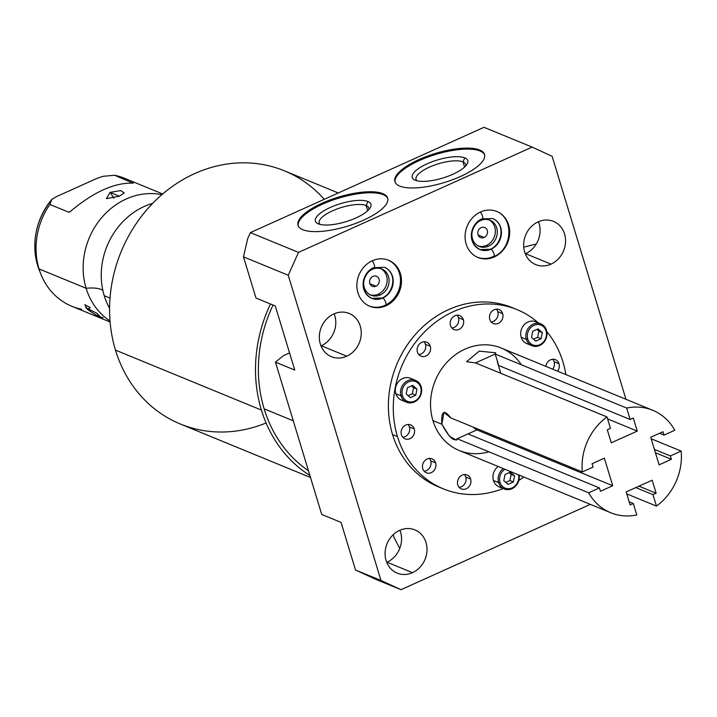 <?xml version="1.0" encoding="UTF-8"?>
<svg xmlns="http://www.w3.org/2000/svg" width="717" height="717" viewBox="0 0 717 717"><rect width="100%" height="100%" fill="white"/><g stroke="black" fill="none" stroke-linecap="round" stroke-linejoin="round"><path stroke-width="1.08" d="M289.56 352.916L283.358 355.704L275.462 362.157L321.736 514.474L341.059 522.415L355.515 570.015L341.059 522.415L321.736 514.474L275.462 362.157L283.358 355.704L289.56 352.916M393.23 534.694L394.153 537.732L399.763 548.424L394.153 537.732L393.23 534.694M524.745 246.917L536.28 243.995L524.745 246.917M483.993 127.312L250.367 232.613L247.741 238.465L243.466 256.847L255.978 298.03L275.292 305.962L294.777 370.097L275.292 305.962L255.978 298.03L243.466 256.847L247.741 238.465L250.367 232.613L298.505 252.393L288.243 275.247L243.466 256.847L288.243 275.247L380.978 580.474L400.982 589.688L590.315 504.356L400.982 589.688L375.52 579.228L355.515 570.015L380.978 580.474L288.243 275.247L298.505 252.393L532.139 147.093L483.993 127.312L250.367 232.613L298.505 252.393L532.139 147.093L483.993 127.312M399.692 186.07A46.838 15.218 163.1 0 1 419.033 159.541A46.838 15.218 163.1 0 1 479.718 150.005A46.838 15.218 163.1 0 1 460.377 176.525A46.838 15.218 163.1 0 1 399.692 186.07A46.838 15.218 -16.9 0 0 452.481 179.77A46.838 15.218 -16.9 0 0 484.522 154.415A46.838 15.218 -16.9 0 0 479.718 150.005A46.838 15.218 -16.9 0 0 426.929 156.297A46.838 15.218 -16.9 0 0 394.888 181.652A46.838 15.218 -16.9 0 0 399.692 186.07M302.834 229.718A46.838 15.218 163.1 0 1 322.175 203.198A46.838 15.218 163.1 0 1 382.86 193.653A46.838 15.218 163.1 0 1 363.519 220.182A46.838 15.218 163.1 0 1 302.834 229.718A46.838 15.218 -16.9 0 0 355.623 223.426A46.838 15.218 -16.9 0 0 387.664 198.071A46.838 15.218 -16.9 0 0 382.86 193.653A46.838 15.218 -16.9 0 0 330.071 199.953A46.838 15.218 -16.9 0 0 298.03 225.308A46.838 15.218 -16.9 0 0 302.834 229.718M298.209 225.801A46.838 15.218 163.1 0 1 331.12 200.679A46.838 15.218 163.1 0 1 383.165 194.657L382.86 193.653L383.165 194.657A46.838 15.218 163.1 0 1 387.789 198.582A46.838 15.218 -16.9 0 0 383.165 194.657A46.838 15.218 -16.9 0 0 331.12 200.679A46.838 15.218 -16.9 0 0 298.209 225.801M367.938 201.522A29.012 9.42 163.1 0 1 355.955 217.95A29.012 9.42 163.1 0 1 318.366 223.856A29.012 9.42 163.1 0 1 330.349 207.428A29.012 9.42 163.1 0 1 367.938 201.522L366.136 205.519A25.911 8.416 163.1 0 1 368.807 209.633A25.911 8.416 -16.9 0 0 368.798 207.966A25.911 8.416 -16.9 0 0 366.136 205.519L367.938 201.522A29.012 9.42 -16.9 0 0 330.698 207.276A29.012 9.42 -16.9 0 0 318.025 223.704A29.012 9.42 -16.9 0 0 318.366 223.856A29.012 9.42 -16.9 0 0 346.284 221.589A29.012 9.42 -16.9 0 0 370.16 207.867A29.012 9.42 -16.9 0 0 367.938 201.522M320.123 224.421A25.911 8.416 163.1 0 1 334.696 209.884A25.911 8.416 163.1 0 1 366.136 205.519A25.911 8.416 -16.9 0 0 336.936 209.005A25.911 8.416 -16.9 0 0 319.208 223.032A25.911 8.416 -16.9 0 0 320.123 224.421M367.722 210.717L366.136 205.519L367.722 210.717M375.932 286.208A5.422 4.768 112.3 0 0 379.302 281.154A5.422 4.768 112.3 0 0 376.506 276.278A5.422 4.768 112.3 0 0 372.948 276.395A5.422 4.768 -67.7 0 1 379.078 279.209A5.422 4.768 -67.7 0 1 375.932 286.208A5.422 4.768 -67.7 0 1 369.802 283.394A5.422 4.768 -67.7 0 1 372.948 276.395A5.422 4.768 112.3 0 0 369.578 281.449A5.422 4.768 112.3 0 0 372.374 286.316A5.422 4.768 112.3 0 0 375.932 286.208L369.927 283.744L375.932 286.208M486.547 245.357A14.17 12.458 112.3 0 0 495.295 232.738A14.17 12.458 112.3 0 0 488.994 219.868A14.17 12.458 -67.7 0 1 495.295 232.738A14.17 12.458 -67.7 0 1 486.547 245.357L488.501 246.164A14.17 12.458 112.3 0 0 497.293 232.944A14.17 12.458 112.3 0 0 489.989 220.227A14.17 12.458 112.3 0 0 480.704 220.504A14.17 12.458 -67.7 0 1 496.711 227.881A14.17 12.458 -67.7 0 1 488.501 246.164A14.17 12.458 -67.7 0 1 471.947 233.222A14.17 12.458 112.3 0 0 479.216 246.442A14.17 12.458 112.3 0 0 488.501 246.164L486.547 245.357A14.17 12.458 -67.7 0 1 478.257 245.994A14.17 12.458 112.3 0 0 486.547 245.357M481.161 227.621A5.422 4.768 -67.7 0 1 487.282 230.444A5.422 4.768 -67.7 0 1 484.136 237.444A5.422 4.768 -67.7 0 1 478.015 234.62A5.422 4.768 -67.7 0 1 481.161 227.621A5.422 4.768 112.3 0 0 477.791 232.675A5.422 4.768 112.3 0 0 480.587 237.551A5.422 4.768 112.3 0 0 484.136 237.444A5.422 4.768 112.3 0 0 487.506 232.38A5.422 4.768 112.3 0 0 484.71 227.513A5.422 4.768 112.3 0 0 481.161 227.621M378.334 294.131A14.17 12.458 112.3 0 0 387.09 281.503A14.17 12.458 112.3 0 0 380.781 268.642A14.17 12.458 -67.7 0 1 387.09 281.503A14.17 12.458 -67.7 0 1 378.334 294.131L380.288 294.929A14.17 12.458 -67.7 0 1 363.734 281.987A14.17 12.458 112.3 0 0 371.012 295.216A14.17 12.458 112.3 0 0 380.288 294.929A14.17 12.458 112.3 0 0 389.089 281.718A14.17 12.458 112.3 0 0 381.785 268.992A14.17 12.458 112.3 0 0 372.499 269.278A14.17 12.458 -67.7 0 1 388.497 276.645A14.17 12.458 -67.7 0 1 380.288 294.929L378.334 294.131A14.17 12.458 -67.7 0 1 370.053 294.768A14.17 12.458 112.3 0 0 378.334 294.131M367.31 273.285A14.17 12.458 -67.7 0 1 372.499 269.278A14.17 12.458 112.3 0 0 367.31 273.285M475.523 224.52A14.17 12.458 -67.7 0 1 480.704 220.504A14.17 12.458 112.3 0 0 475.523 224.52M386.015 305.747L385.334 305.46L386.015 305.747A24.862 21.851 112.3 0 0 401.448 282.57A24.862 21.851 112.3 0 0 388.632 260.253A24.862 21.851 112.3 0 0 372.347 260.755A24.862 21.851 112.3 0 0 356.914 283.932A24.862 21.851 112.3 0 0 369.73 306.24A24.862 21.851 112.3 0 0 386.015 305.747A24.862 21.851 -67.7 0 1 357.944 292.823A24.862 21.851 -67.7 0 1 372.347 260.755A24.862 21.851 -67.7 0 1 400.418 273.679A24.862 21.851 -67.7 0 1 386.015 305.747M369.237 306.034A24.862 21.851 112.3 0 0 385.011 305.334A24.862 21.851 112.3 0 0 400.427 282.462A24.862 21.851 112.3 0 0 388.121 260.056A24.862 21.851 -67.7 0 1 400.427 282.462A24.862 21.851 -67.7 0 1 385.011 305.334A4.042 1.416 -114.3 0 0 385.567 305.361A4.042 1.416 -114.3 0 0 385.459 301.749A4.042 1.416 -114.3 0 0 382.788 298.021A4.042 1.416 -114.3 0 0 382.242 297.994A4.042 1.416 65.7 0 1 382.788 298.021A16.778 14.743 -67.7 0 1 371.8 298.353A16.778 14.743 -67.7 0 1 363.152 283.296A16.778 14.743 -67.7 0 1 373.566 267.656A4.042 1.416 -114.3 0 0 374.113 267.683A4.042 1.416 -114.3 0 0 374.256 264.779A4.042 1.416 -114.3 0 0 372.087 260.871A4.042 1.416 65.7 0 1 374.256 264.779A4.042 1.416 65.7 0 1 374.113 267.683C363.627 272.541 357.514 290.618 371.8 298.353A16.778 14.743 112.3 0 0 382.788 298.021A4.042 1.416 65.7 0 1 385.459 301.749A4.042 1.416 65.7 0 1 385.567 305.361C379.885 307.844 374.265 307.996 368.735 305.827M385.916 304.904A24.862 21.851 112.3 0 0 400.453 281.933A24.862 21.851 112.3 0 0 388.121 260.056M374.113 267.683L384.554 267.316A16.778 14.743 -67.7 0 1 393.203 282.381A16.778 14.743 -67.7 0 1 382.788 298.021A16.778 14.743 112.3 0 0 393.203 282.381A16.778 14.743 112.3 0 0 384.554 267.316C397.926 273.518 393.561 293.208 382.242 297.994L371.8 298.353M625.968 399.279L552.144 156.306L532.139 147.093L552.144 156.306L625.968 399.279M346.723 356.206A23.365 20.533 -67.7 0 1 320.338 344.061A23.365 20.533 -67.7 0 1 333.871 313.921A23.365 20.533 -67.7 0 1 360.257 326.074A23.365 20.533 -67.7 0 1 346.723 356.206L321.261 345.746A23.365 20.533 112.3 0 0 334.158 313.795A23.365 20.533 -67.7 0 1 321.261 345.746A23.365 20.533 -67.7 0 1 320.974 345.872A23.365 20.533 112.3 0 0 321.261 345.746L346.723 356.206A23.365 20.533 112.3 0 0 361.216 334.427A23.365 20.533 112.3 0 0 349.179 313.454A23.365 20.533 112.3 0 0 333.871 313.921A23.365 20.533 112.3 0 0 319.37 335.708A23.365 20.533 112.3 0 0 331.415 356.681A23.365 20.533 112.3 0 0 346.723 356.206M551.023 264.125A23.365 20.533 -67.7 0 1 524.647 251.981A23.365 20.533 -67.7 0 1 538.18 221.84A23.365 20.533 -67.7 0 1 564.557 233.984A23.365 20.533 -67.7 0 1 551.023 264.125L525.561 253.666A23.365 20.533 112.3 0 0 538.458 221.714A23.365 20.533 -67.7 0 1 525.561 253.666A23.365 20.533 -67.7 0 1 525.283 253.791A23.365 20.533 112.3 0 0 525.561 253.666L551.023 264.125A23.365 20.533 112.3 0 0 565.525 242.346A23.365 20.533 112.3 0 0 553.479 221.374A23.365 20.533 112.3 0 0 538.18 221.84A23.365 20.533 112.3 0 0 523.679 243.628A23.365 20.533 112.3 0 0 535.724 264.6A23.365 20.533 112.3 0 0 551.023 264.125M494.228 256.973A24.862 21.851 -67.7 0 1 466.158 244.049A24.862 21.851 -67.7 0 1 480.551 211.981A24.862 21.851 -67.7 0 1 508.622 224.905A24.862 21.851 -67.7 0 1 494.228 256.973L493.538 256.695L494.228 256.973A24.862 21.851 112.3 0 0 509.653 233.796A24.862 21.851 112.3 0 0 496.836 211.488A24.862 21.851 112.3 0 0 480.551 211.981A24.862 21.851 112.3 0 0 465.127 235.158A24.862 21.851 112.3 0 0 477.943 257.475A24.862 21.851 112.3 0 0 494.228 256.973M412.481 572.659A23.365 20.533 -67.7 0 1 386.096 560.506A23.365 20.533 -67.7 0 1 399.629 530.374A23.365 20.533 -67.7 0 1 426.015 542.518A23.365 20.533 -67.7 0 1 412.481 572.659L387.019 562.2A23.365 20.533 -67.7 0 1 386.732 562.325A23.365 20.533 112.3 0 0 387.019 562.2A23.365 20.533 112.3 0 0 399.916 530.248A23.365 20.533 -67.7 0 1 387.019 562.2L412.481 572.659A23.365 20.533 112.3 0 0 426.982 550.871A23.365 20.533 112.3 0 0 414.937 529.899A23.365 20.533 112.3 0 0 399.629 530.374A23.365 20.533 112.3 0 0 385.128 552.153A23.365 20.533 112.3 0 0 397.173 573.125A23.365 20.533 112.3 0 0 412.481 572.659M440.964 487.829A96.894 85.153 -67.7 0 1 392.566 434.547A96.894 85.153 -67.7 0 1 418.862 330.707A96.894 85.153 -67.7 0 1 514.582 308.677M294.777 370.097L275.462 362.157L294.777 370.097M380.978 580.474L400.982 589.688L375.52 579.228L355.515 570.015L380.978 580.474M482.326 218.909L492.767 218.551A16.778 14.743 -67.7 0 1 501.416 233.608A16.778 14.743 -67.7 0 1 491.002 249.247A4.042 1.416 -114.3 0 0 490.455 249.22A4.042 1.416 65.7 0 1 491.002 249.247A16.778 14.743 -67.7 0 1 480.014 249.588A16.778 14.743 -67.7 0 1 471.365 234.531A16.778 14.743 -67.7 0 1 481.779 218.882A4.042 1.416 -114.3 0 0 482.326 218.909A4.042 1.416 -114.3 0 0 482.46 216.005A4.042 1.416 -114.3 0 0 480.291 212.107A4.042 1.416 65.7 0 1 482.46 216.005A4.042 1.416 65.7 0 1 482.326 218.909C471.84 223.776 465.727 241.844 480.014 249.588A16.778 14.743 112.3 0 0 491.002 249.247A4.042 1.416 65.7 0 1 493.672 252.984A4.042 1.416 65.7 0 1 493.771 256.587A4.042 1.416 -114.3 0 0 493.672 252.984A4.042 1.416 -114.3 0 0 491.002 249.247A16.778 14.743 112.3 0 0 501.416 233.608A16.778 14.743 112.3 0 0 492.767 218.551C506.13 224.744 501.775 244.443 490.455 249.22L480.014 249.588M477.441 257.26A24.862 21.851 112.3 0 0 493.224 256.561A4.042 1.416 -114.3 0 0 493.771 256.587C488.089 259.07 482.478 259.231 476.939 257.062M443.393 488.877L438.508 486.87A96.894 85.153 -67.7 0 1 392.566 434.547L397.451 436.554A96.894 85.153 112.3 0 0 443.393 488.877A96.894 85.153 112.3 0 0 503.137 488.519A96.894 85.153 112.3 0 1 397.451 436.554L392.566 434.547A96.894 85.153 -67.7 0 1 417.841 331.774A96.894 85.153 -67.7 0 1 512.153 307.629L517.038 309.636A96.894 85.153 112.3 0 0 422.725 333.781A96.894 85.153 112.3 0 0 397.451 436.554A96.894 85.153 112.3 0 1 432.871 324.371A96.894 85.153 112.3 0 1 538.225 322.811A96.894 85.153 112.3 0 0 517.038 309.636M518.794 480.462A96.894 85.153 112.3 0 0 523.813 477.029A96.894 85.153 112.3 0 1 518.794 480.462M565.892 374.606A96.894 85.153 112.3 0 0 562.979 361.96A96.894 85.153 112.3 0 0 546.811 331.63A96.894 85.153 112.3 0 1 562.979 361.96A96.894 85.153 112.3 0 1 565.892 374.606M488.877 451.791A55.37 48.657 -67.7 0 1 432.925 420.574A55.37 48.657 -67.7 0 1 458.477 352.656A55.37 48.657 -67.7 0 1 521.384 364.81M545.87 366.378A7.529 6.614 -67.7 0 1 551.956 359.36A7.529 6.614 -67.7 0 1 559.009 363.743A7.529 6.614 -67.7 0 1 557.53 371.164A7.529 6.614 112.3 0 0 559.009 363.743A7.529 6.614 112.3 0 0 555.442 359.683A7.529 6.614 112.3 0 0 545.87 366.378M457.778 484.853A7.529 6.614 -67.7 0 1 462.133 475.138A7.529 6.614 -67.7 0 1 470.639 479.055A7.529 6.614 -67.7 0 1 466.274 488.77A7.529 6.614 -67.7 0 1 457.778 484.853A7.529 6.614 112.3 0 0 461.345 488.913A7.529 6.614 112.3 0 0 468.676 487.04A7.529 6.614 112.3 0 0 470.639 479.055A7.529 6.614 112.3 0 0 467.072 474.986A7.529 6.614 112.3 0 0 459.74 476.868A7.529 6.614 112.3 0 0 457.778 484.853M422.77 468.73A7.529 6.614 -67.7 0 1 427.126 459.014A7.529 6.614 -67.7 0 1 435.631 462.931A7.529 6.614 -67.7 0 1 431.267 472.646A7.529 6.614 -67.7 0 1 422.77 468.73A7.529 6.614 112.3 0 0 426.337 472.799A7.529 6.614 112.3 0 0 433.668 470.917A7.529 6.614 112.3 0 0 435.631 462.931A7.529 6.614 112.3 0 0 432.055 458.862A7.529 6.614 112.3 0 0 424.733 460.744A7.529 6.614 112.3 0 0 422.77 468.73M401.43 434.771A7.529 6.614 -67.7 0 1 405.786 425.056A7.529 6.614 -67.7 0 1 414.292 428.972A7.529 6.614 -67.7 0 1 409.927 438.687A7.529 6.614 -67.7 0 1 401.43 434.771A7.529 6.614 112.3 0 0 404.997 438.831A7.529 6.614 112.3 0 0 412.329 436.958A7.529 6.614 112.3 0 0 414.292 428.972A7.529 6.614 112.3 0 0 410.716 424.903A7.529 6.614 112.3 0 0 403.393 426.785A7.529 6.614 112.3 0 0 401.43 434.771M489.792 319.459A7.529 6.614 -67.7 0 1 494.156 309.744A7.529 6.614 -67.7 0 1 502.662 313.661A7.529 6.614 -67.7 0 1 498.297 323.376A7.529 6.614 -67.7 0 1 489.792 319.459A7.529 6.614 112.3 0 0 493.368 323.528A7.529 6.614 112.3 0 0 500.69 321.646A7.529 6.614 112.3 0 0 502.662 313.661A7.529 6.614 112.3 0 0 499.086 309.601A7.529 6.614 112.3 0 0 491.754 311.474A7.529 6.614 112.3 0 0 489.792 319.459M450.491 325.5A7.529 6.614 -67.7 0 1 454.856 315.785A7.529 6.614 -67.7 0 1 463.361 319.701A7.529 6.614 -67.7 0 1 458.997 329.417A7.529 6.614 -67.7 0 1 450.491 325.5A7.529 6.614 112.3 0 0 454.067 329.56A7.529 6.614 112.3 0 0 461.389 327.687A7.529 6.614 112.3 0 0 463.361 319.701A7.529 6.614 112.3 0 0 459.785 315.632A7.529 6.614 112.3 0 0 452.463 317.506A7.529 6.614 112.3 0 0 450.491 325.5M417.437 352.074A7.529 6.614 -67.7 0 1 421.793 342.359A7.529 6.614 -67.7 0 1 430.299 346.275A7.529 6.614 -67.7 0 1 425.934 355.99A7.529 6.614 -67.7 0 1 417.437 352.074A7.529 6.614 112.3 0 0 421.004 356.143A7.529 6.614 112.3 0 0 428.336 354.261A7.529 6.614 112.3 0 0 430.299 346.275A7.529 6.614 112.3 0 0 426.732 342.206A7.529 6.614 112.3 0 0 419.4 344.088A7.529 6.614 112.3 0 0 417.437 352.074M504.203 488.949A11.795 10.361 112.3 0 0 515.093 486.61A11.795 10.361 112.3 0 0 519.126 475.102A11.795 10.361 -67.7 0 1 511.185 489.021A11.795 10.361 -67.7 0 1 498.611 482.586L500.054 482.362A10.683 9.393 112.3 0 1 504.947 469.276A10.683 9.393 112.3 0 0 500.054 482.362L498.611 482.586A11.795 10.361 -67.7 0 1 503.334 468.613A11.795 10.361 112.3 0 0 498.611 482.586A11.795 10.361 112.3 0 0 504.203 488.949L499.023 486.825A11.795 10.361 -67.7 0 1 493.43 480.453A11.795 10.361 -67.7 0 1 498.154 466.489A11.795 10.361 -67.7 0 0 493.43 480.453L498.611 482.586L493.43 480.453A11.795 10.361 -67.7 0 0 501.783 487.479M404.182 400.74A11.795 10.361 -67.7 0 1 395.838 393.714A11.795 10.361 -67.7 0 1 400.059 380.127A11.795 10.361 -67.7 0 1 412.813 379.732M529.513 344.25A11.795 10.361 -67.7 0 1 521.16 337.223A11.795 10.361 -67.7 0 1 525.391 323.645A11.795 10.361 -67.7 0 1 538.144 323.25M626.775 493.888L656.449 506.085A55.37 48.657 112.3 0 0 681.15 451.083L651.161 438.759L681.15 451.083L670.359 455.94L671.381 459.301L659.084 464.84L650.713 437.289L663.01 431.742L664.032 435.102L674.814 430.236A55.37 48.657 112.3 0 0 626.676 408.063L630.144 419.499L633.317 418.065L637.27 431.096L611.26 442.819L607.299 429.788L610.472 428.363L606.994 416.935A55.37 48.657 112.3 0 0 582.303 471.938L593.084 467.072L592.072 463.72L604.368 458.172L612.739 485.732L600.443 491.27L599.421 487.918L588.63 492.776A55.37 48.657 112.3 0 0 610.687 512.718A55.37 48.657 112.3 0 0 636.777 514.949L633.308 503.522L630.135 504.947L626.174 491.925L652.192 480.202L626.174 491.925L630.135 504.947L633.308 503.522L629.185 501.828L633.308 503.522L636.777 514.949A55.37 48.657 112.3 0 1 588.63 492.776L457.159 438.759L588.63 492.776L599.421 487.918L467.95 433.902L599.421 487.918L600.443 491.27L612.739 485.732L604.368 458.172L592.072 463.72L593.084 467.072L582.303 471.938L450.823 417.912L443.931 412.383L441.842 424.24C448.941 437.245 454.049 442.093 457.159 438.759L467.95 433.902L457.159 438.759L456.415 440.157L449.38 436.178L441.842 424.24L432.925 420.574L441.842 424.24C441.009 411.119 444.002 409.013 450.823 417.912L582.303 471.938A55.37 48.657 112.3 0 1 606.994 416.935L475.523 362.919L606.994 416.935L610.472 428.363L607.299 429.788L611.26 442.819L637.27 431.096L607.595 418.907L637.27 431.096L633.317 418.065L630.144 419.499L498.673 365.482L495.196 354.046L475.523 362.919L466.579 361.7L479.216 351.124L495.707 352.809L495.196 354.046L626.676 408.063L495.196 354.046L498.673 365.482L630.144 419.499L626.676 408.063A55.37 48.657 112.3 0 1 652.766 410.294A55.37 48.657 112.3 0 1 674.814 430.236L664.032 435.102L659.595 433.283L664.032 435.102L663.01 431.742L650.713 437.289L659.084 464.84L671.381 459.301L655.41 452.741L671.381 459.301L670.359 455.94L654.388 449.38L670.359 455.94L681.15 451.083A55.37 48.657 112.3 0 1 656.449 506.085L626.775 493.888M610.687 512.718L459.176 450.473A55.37 48.657 -67.7 0 1 432.925 420.574A55.37 48.657 -67.7 0 1 447.363 361.843A55.37 48.657 -67.7 0 1 501.264 348.041L652.766 410.294M638.955 486.162L656.145 493.224L652.981 494.649L635.791 487.587L652.981 494.649L656.449 506.085L652.981 494.649L656.145 493.224L638.955 486.162M652.192 480.202L656.145 493.224L652.192 480.202M473.399 427.189A15.227 5.324 -114.3 0 0 476.868 429.904L612.739 485.732L476.868 429.904A15.227 5.324 65.7 0 1 473.399 427.189M467.986 433.91L476.868 429.904L467.986 433.91M497.446 362.246A15.227 4.947 163.1 0 1 497.732 362.372A15.227 4.947 163.1 0 0 497.446 362.246L500.807 373.297L497.446 362.246M554.124 361.735A7.529 6.614 112.3 0 0 552.753 359.253A7.529 6.614 -67.7 0 1 554.124 361.735L559.009 363.743L554.124 361.735A7.529 6.614 -67.7 0 1 552.646 369.156A7.529 6.614 112.3 0 0 554.124 361.735M465.754 477.047A7.529 6.614 112.3 0 0 464.392 474.564A7.529 6.614 -67.7 0 1 465.754 477.047L470.639 479.055L465.754 477.047A7.529 6.614 -67.7 0 1 459.14 487.336A7.529 6.614 112.3 0 0 465.754 477.047M430.747 460.923A7.529 6.614 112.3 0 0 429.375 458.441A7.529 6.614 -67.7 0 1 430.747 460.923L435.631 462.931L430.747 460.923A7.529 6.614 -67.7 0 1 424.132 471.212A7.529 6.614 112.3 0 0 430.747 460.923M409.407 426.965A7.529 6.614 112.3 0 0 408.036 424.482A7.529 6.614 -67.7 0 1 409.407 426.965L414.292 428.972L409.407 426.965A7.529 6.614 -67.7 0 1 402.793 437.253A7.529 6.614 112.3 0 0 409.407 426.965M497.768 311.653A7.529 6.614 112.3 0 0 496.406 309.17A7.529 6.614 -67.7 0 1 497.768 311.653L502.662 313.661L497.768 311.653A7.529 6.614 -67.7 0 1 491.163 321.942A7.529 6.614 112.3 0 0 497.768 311.653M458.468 317.694A7.529 6.614 112.3 0 0 457.105 315.211A7.529 6.614 -67.7 0 1 458.468 317.694L463.361 319.701L458.468 317.694A7.529 6.614 -67.7 0 1 451.862 327.983A7.529 6.614 112.3 0 0 458.468 317.694M425.414 344.268A7.529 6.614 112.3 0 0 424.052 341.785A7.529 6.614 -67.7 0 1 425.414 344.268L430.299 346.275L425.414 344.268A7.529 6.614 -67.7 0 1 418.8 354.557A7.529 6.614 112.3 0 0 425.414 344.268M420.7 387.386A10.683 9.393 112.3 0 0 408.636 381.829A10.683 9.393 112.3 0 0 402.452 395.614A10.683 9.393 112.3 0 0 414.516 401.17A10.683 9.393 112.3 0 0 420.7 387.386A10.683 9.393 112.3 0 0 408.636 381.829A10.683 9.393 112.3 0 0 402.452 395.614L401.018 395.838A11.795 10.361 -67.7 0 1 407.848 380.628A11.795 10.361 -67.7 0 1 421.157 386.759L420.7 387.386L421.157 386.759A11.795 10.361 -67.7 0 1 414.327 401.968A11.795 10.361 -67.7 0 1 401.018 395.838L402.452 395.614A10.683 9.393 112.3 0 0 414.516 401.17A10.683 9.393 112.3 0 0 420.7 387.386M412.768 385.361L416.953 389.08L415.761 395.219L410.384 397.639L406.198 393.92L407.39 387.78L412.768 385.361L416.953 389.08L413.53 387.673L411.549 385.907L413.53 387.673L416.953 389.08L415.761 395.219L412.338 393.812L413.53 387.673L412.338 393.812L415.761 395.219L410.384 397.639L406.198 393.92L407.39 387.78L412.768 385.361M500.054 482.362A10.683 9.393 112.3 0 0 511.786 488.062A10.683 9.393 112.3 0 0 518.49 474.842A10.683 9.393 112.3 0 1 511.786 488.062A10.683 9.393 112.3 0 1 500.054 482.362M503.8 480.668L504.992 474.529L510.37 472.1L514.555 475.819L513.363 481.967L507.986 484.387L503.8 480.668L504.992 474.529L510.37 472.1L514.555 475.819L511.131 474.421L509.142 472.655L511.131 474.421L514.555 475.819L513.363 481.967L509.939 480.56L511.131 474.421L509.939 480.56L513.363 481.967L507.986 484.387L503.8 480.668M546.031 330.895A10.683 9.393 112.3 0 0 533.968 325.348A10.683 9.393 112.3 0 0 527.775 339.132A10.683 9.393 112.3 0 0 539.847 344.68A10.683 9.393 112.3 0 0 546.031 330.895A10.683 9.393 112.3 0 0 533.968 325.348A10.683 9.393 112.3 0 0 527.775 339.132L526.341 339.356A11.795 10.361 -67.7 0 1 533.17 324.138A11.795 10.361 -67.7 0 1 546.488 330.277L546.031 330.895L546.488 330.277A11.795 10.361 -67.7 0 1 539.659 345.486A11.795 10.361 -67.7 0 1 526.341 339.356L527.775 339.132A10.683 9.393 112.3 0 0 539.847 344.68A10.683 9.393 112.3 0 0 546.031 330.895M535.716 341.158L531.53 337.438L532.722 331.29L538.091 328.87L542.276 332.589L541.093 338.738L535.716 341.158L531.53 337.438L532.722 331.29L538.091 328.87L542.276 332.589L538.861 331.182L536.872 329.426L538.861 331.182L542.276 332.589L541.093 338.738L537.669 337.331L538.861 331.182L537.669 337.331L541.093 338.738L535.716 341.158M401.018 395.838A11.795 10.361 112.3 0 0 406.602 402.21A11.795 10.361 112.3 0 0 418.083 399.27A11.795 10.361 112.3 0 0 421.157 386.759A11.795 10.361 112.3 0 0 415.573 380.395A11.795 10.361 112.3 0 0 404.092 383.326A11.795 10.361 112.3 0 0 401.018 395.838L395.838 393.714L401.018 395.838M406.602 402.21L401.421 400.077A11.795 10.361 -67.7 0 1 395.838 393.714A11.795 10.361 -67.7 0 1 398.912 381.202A11.795 10.361 -67.7 0 1 410.393 378.262L415.573 380.395M526.341 339.356A11.795 10.361 112.3 0 0 531.933 345.719A11.795 10.361 112.3 0 0 543.414 342.78A11.795 10.361 112.3 0 0 546.488 330.277A11.795 10.361 112.3 0 0 540.896 323.905A11.795 10.361 112.3 0 0 529.424 326.844A11.795 10.361 112.3 0 0 526.341 339.356L521.16 337.223L526.341 339.356M531.933 345.719L526.753 343.595A11.795 10.361 -67.7 0 1 521.16 337.223A11.795 10.361 -67.7 0 1 524.235 324.711A11.795 10.361 -67.7 0 1 535.716 321.772L540.896 323.905M505.79 482.433L509.939 480.56L505.79 482.433M533.52 339.204L537.669 337.331L533.52 339.204M408.188 395.685L412.338 393.812L408.188 395.685M478.131 234.97L484.136 237.444L478.131 234.97M465.665 165.977A25.911 8.416 -16.9 0 0 465.656 164.31A25.911 8.416 -16.9 0 0 462.994 161.863L464.571 167.07L462.994 161.863A25.911 8.416 -16.9 0 0 433.794 165.349A25.911 8.416 -16.9 0 0 416.066 179.375A25.911 8.416 -16.9 0 0 416.98 180.765A25.911 8.416 163.1 0 1 431.544 166.227A25.911 8.416 163.1 0 1 462.994 161.863L464.786 157.865A29.012 9.42 -16.9 0 0 427.556 163.619A29.012 9.42 -16.9 0 0 414.883 180.057A29.012 9.42 -16.9 0 0 415.224 180.209A29.012 9.42 -16.9 0 0 443.133 177.933A29.012 9.42 -16.9 0 0 467.018 164.211A29.012 9.42 -16.9 0 0 464.786 157.865L462.994 161.863A25.911 8.416 163.1 0 1 465.665 165.977M480.023 151A46.838 15.218 -16.9 0 0 427.977 157.023A46.838 15.218 -16.9 0 0 395.067 182.145A46.838 15.218 163.1 0 1 427.977 157.023A46.838 15.218 163.1 0 1 480.023 151L479.718 150.005L480.023 151A46.838 15.218 163.1 0 1 484.647 154.926A46.838 15.218 -16.9 0 0 480.023 151M464.786 157.865A29.012 9.42 163.1 0 1 452.812 174.294A29.012 9.42 163.1 0 1 415.224 180.209A29.012 9.42 163.1 0 1 427.207 163.772A29.012 9.42 163.1 0 1 464.786 157.865M308.444 470.728A133.658 117.463 -67.7 0 1 264.152 408.842L293.28 420.816L264.152 408.842A133.658 117.463 -67.7 0 1 273.078 305.057A133.658 117.463 -67.7 0 0 264.152 408.842A133.658 117.463 -67.7 0 0 308.444 470.728M324.236 199.317A136.866 120.286 112.3 0 0 171.497 187.065A136.866 120.286 112.3 0 0 115.473 350.12L261.409 410.079A136.866 120.286 112.3 0 1 270.461 303.981A136.866 120.286 112.3 0 0 261.409 410.079A136.866 120.286 112.3 0 0 309.896 475.505A136.866 120.286 112.3 0 1 261.409 410.079L115.473 350.12A136.866 120.286 -67.7 0 1 151.179 204.937A136.866 120.286 -67.7 0 1 284.398 170.825L338.307 192.981M310.506 477.495L180.37 424.025A136.866 120.286 -67.7 0 1 115.473 350.12A136.866 120.286 112.3 0 0 266.079 422.976M109.576 308.31A69.208 60.82 -67.7 0 1 104.234 295.709L110.024 298.084L104.234 295.709A69.208 60.82 -67.7 0 1 152.694 203.35A69.208 60.82 -67.7 0 0 104.234 295.709A69.208 60.82 -67.7 0 0 109.576 308.31M86.121 288.27A34.55 11.221 163.1 0 1 102.872 290.448A34.55 11.221 -16.9 0 0 86.121 288.27A69.208 60.82 112.3 0 0 110.006 320.947A69.208 60.82 112.3 0 1 86.121 288.27L39.023 268.911L86.121 288.27A69.208 60.82 112.3 0 1 100.461 219.115A69.208 60.82 112.3 0 1 161.89 194.665A69.208 60.82 112.3 0 0 100.461 219.115A69.208 60.82 112.3 0 0 86.121 288.27M110.095 322.005L71.834 306.284A69.208 60.82 -67.7 0 1 39.023 268.911A69.208 60.82 112.3 0 0 40.914 274.279A69.208 60.82 112.3 0 0 81.693 309.269M89.759 307.324L84.821 304.689L87.447 309.394C99.367 317.514 102.468 318.787 96.732 313.204L85.753 307.701M51.866 199.272C34.73 221.472 30.562 245.205 39.381 270.461A65.238 57.333 -67.7 0 1 51.749 199.443L49.849 204.453A69.208 60.82 112.3 0 0 39.023 268.911A69.208 60.82 -67.7 0 1 49.849 204.453L51.749 199.443A65.238 57.333 112.3 0 0 39.381 270.461L40.914 274.279M114.586 175.271L103.051 176.319L96.974 178.372L56.213 196.736L51.749 199.443L56.213 196.736L96.974 178.372L103.051 176.319L114.586 175.271L133.066 183.158L114.586 175.271A69.208 60.82 -67.7 0 1 124.444 178.255L162.705 193.975M103.123 317.712L100.514 316.995M69.325 212.107L70.463 211.372L68.662 212.178L49.849 204.453L68.662 212.178L70.741 211.139C93.721 191.923 114.424 182.593 132.86 183.14L133.398 183.005M119.38 196.189L110.095 192.371L119.38 196.189L124.265 192.972L120.689 190.579L110.095 192.371L113.931 198.179L110.095 192.371L106.43 198.645L119.38 196.189M68.662 212.178L70.741 211.139C93.721 191.923 114.424 182.593 132.86 183.14M87.447 309.394L90.297 307.736L87.447 309.394M94.832 314.467L100.389 316.806L96.732 313.204M387.628 259.841C406.189 266.374 404.433 298.03 385.567 305.361M495.832 211.076C514.394 217.601 512.637 249.265 493.771 256.587"/></g></svg>
